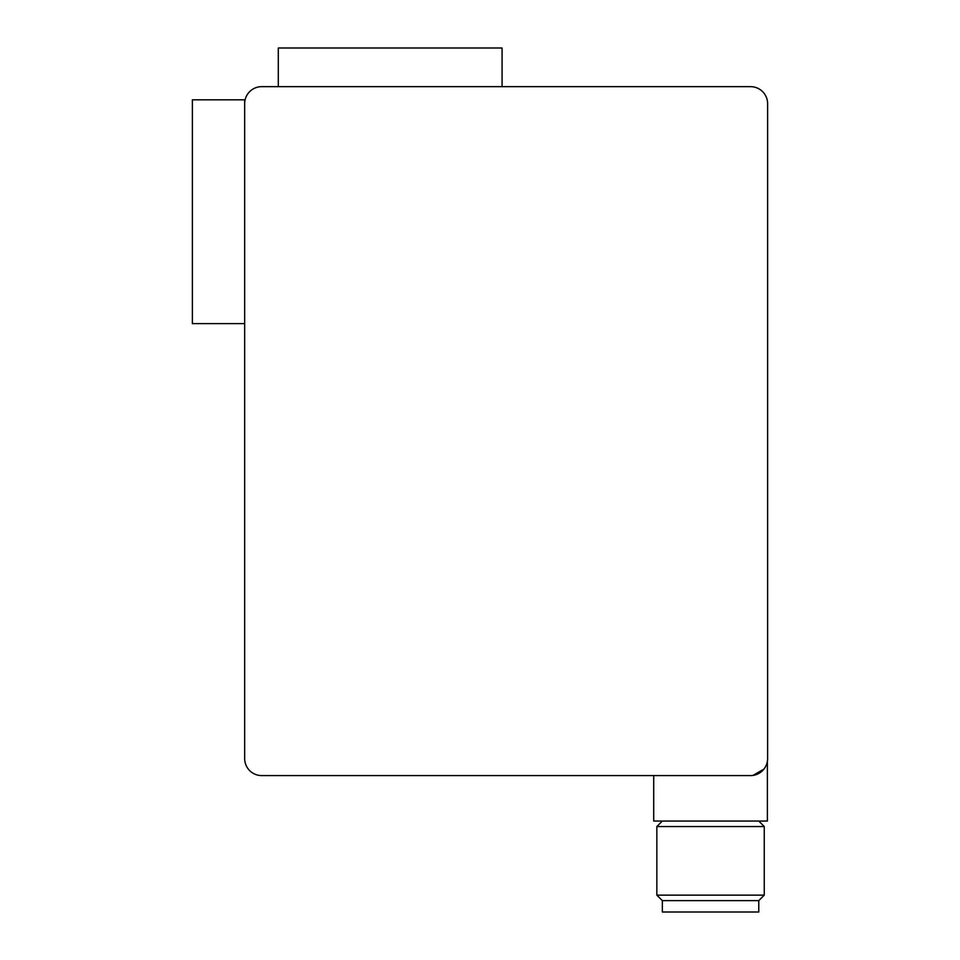 <?xml version="1.0" encoding="UTF-8"?>
<svg xmlns="http://www.w3.org/2000/svg" width="960" height="960" viewBox="0 0 960 960"><rect width="100%" height="100%" fill="white"/><g stroke="black" fill="none" stroke-linecap="round" stroke-linejoin="round"><path stroke-width="1.44" d="M662.34 912L758.772 912L758.772 900.636L662.34 900.636L662.34 912M758.772 900.636L764.256 895.14L764.256 826.548L656.844 826.548L656.844 895.14L764.256 895.14M656.844 895.14L662.34 900.636M662.34 821.052L656.844 826.548M764.256 826.548L758.772 821.052M767.388 761.304L767.388 821.052L653.712 821.052L653.712 775.584M278.292 86.652L278.292 48L502.08 48L502.08 86.652M763.896 769.164L752.976 775.404L763.896 769.164M750.564 775.584L261.732 775.584A17.052 17.052 0 0 1 244.668 758.532L244.668 103.704A17.052 17.052 0 0 1 261.732 86.652L750.564 86.652A17.052 17.052 0 0 1 767.616 103.704L767.616 758.532A17.052 17.052 0 0 1 750.564 775.584M244.668 323.604L192.384 323.604L192.384 99.816L244.668 99.816L244.668 103.704"/></g></svg>
